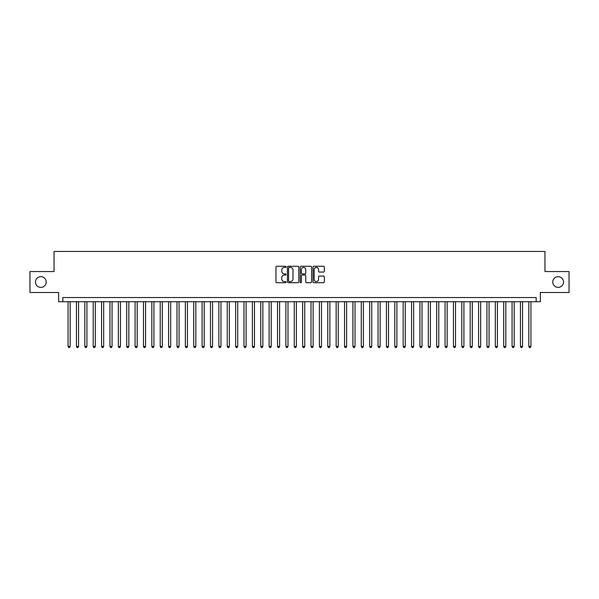 <?xml version="1.0" encoding="UTF-8"?>
<svg xmlns="http://www.w3.org/2000/svg" width="599" height="599" viewBox="0 0 599 599"><rect width="100%" height="100%" fill="white"/><g stroke="black" fill="none" stroke-linecap="round" stroke-linejoin="round"><path stroke-width="0.9" d="M286.097 266.847A0.577 0.577 0 0 0 285.521 266.27L276.783 266.27A0.824 0.824 0 0 0 275.959 267.094L275.959 281.897A0.824 0.824 0 0 0 276.783 282.713L285.521 282.713A0.577 0.577 0 0 0 286.097 282.144A0.577 0.577 0 0 0 285.521 281.567L284.39 281.567A2.628 2.628 0 0 1 281.762 278.932L281.762 277.696A2.628 2.628 0 0 1 284.39 275.068L285.521 275.068A0.577 0.577 0 0 0 286.097 274.492A0.577 0.577 0 0 0 285.521 273.915L284.39 273.915A2.628 2.628 0 0 1 281.762 271.287L281.762 270.052A2.628 2.628 0 0 1 284.39 267.424L285.521 267.424A0.577 0.577 0 0 0 286.097 266.847M552.795 282.032A5.361 5.361 0 0 0 558.156 287.393A5.361 5.361 0 0 0 563.524 282.032A5.361 5.361 0 0 0 558.156 276.671A5.361 5.361 0 0 0 552.795 282.032M35.476 282.032A5.361 5.361 0 0 0 40.844 287.393A5.361 5.361 0 0 0 46.205 282.032A5.361 5.361 0 0 0 40.844 276.671A5.361 5.361 0 0 0 35.476 282.032M323.535 272.066A0.824 0.824 0 0 0 324.351 271.242L324.351 267.094A0.824 0.824 0 0 0 323.535 266.27L313.831 266.27A0.824 0.824 0 0 0 313.007 267.094L313.007 281.897A0.824 0.824 0 0 0 313.831 282.713L323.535 282.713A0.824 0.824 0 0 0 324.351 281.897L324.351 276.88A0.824 0.824 0 0 0 323.535 276.057L319.379 276.057A0.824 0.824 0 0 0 318.556 276.88L318.556 279.366A2.201 2.201 0 0 1 316.354 281.567A2.201 2.201 0 0 1 314.161 279.366L314.161 269.617A2.201 2.201 0 0 1 316.354 267.424A2.201 2.201 0 0 1 318.556 269.617L318.556 271.242A0.824 0.824 0 0 0 319.379 272.066L323.535 272.066M536.165 301.724L540.358 301.724L540.358 292.507L569.05 292.507L569.05 271.564L544.963 271.564L544.963 251.453L54.037 251.453L54.037 271.564L29.95 271.564L29.95 292.507L58.642 292.507L58.642 301.724L536.165 301.724L536.165 297.531L62.835 297.531L62.835 301.724M298.781 267.094A0.824 0.824 0 0 0 297.958 266.27L288.254 266.27A0.824 0.824 0 0 0 287.43 267.094L287.43 281.897A0.824 0.824 0 0 0 288.254 282.713L297.958 282.713A0.824 0.824 0 0 0 298.781 281.897L298.781 267.094M301.042 266.27L310.746 266.27A0.824 0.824 0 0 1 311.57 267.094L311.57 281.897A0.824 0.824 0 0 1 310.746 282.713L306.591 282.713A0.824 0.824 0 0 1 305.767 281.897L305.767 275.892A0.824 0.824 0 0 0 304.951 275.068L302.196 275.068A0.824 0.824 0 0 0 301.372 275.892L301.372 282.144A0.577 0.577 0 0 1 300.795 282.713A0.577 0.577 0 0 1 300.219 282.144L300.219 267.094A0.824 0.824 0 0 1 301.042 266.27M289.16 267.424A0.577 0.577 0 0 0 288.583 268L288.583 280.991A0.577 0.577 0 0 0 289.16 281.567L290.35 281.567A2.628 2.628 0 0 0 292.986 278.932L292.986 270.052A2.628 2.628 0 0 0 290.35 267.424L289.16 267.424M305.767 269.662A2.201 2.201 0 0 0 303.573 267.461A2.201 2.201 0 0 0 301.372 269.662L301.372 273.092A0.824 0.824 0 0 0 302.196 273.915L304.951 273.915A0.824 0.824 0 0 0 305.767 273.092L305.767 269.662M68.069 301.724L68.069 346.454L70.165 346.454L70.165 301.724M70.165 346.454L69.536 347.547L68.698 347.547L68.069 346.454M76.447 301.724L76.447 346.454L78.544 346.454L78.544 301.724M78.544 346.454L77.915 347.547L77.076 347.547L76.447 346.454M84.826 301.724L84.826 346.454L86.915 346.454L86.915 301.724M86.915 346.454L86.286 347.547L85.455 347.547L84.826 346.454M93.204 301.724L93.204 346.454L95.293 346.454L95.293 301.724M95.293 346.454L94.664 347.547L93.826 347.547L93.204 346.454M101.575 301.724L101.575 346.454L103.672 346.454L103.672 301.724M103.672 346.454L103.043 347.547L102.204 347.547L101.575 346.454M109.954 301.724L109.954 346.454L112.05 346.454L112.05 301.724M112.05 346.454L111.421 347.547L110.583 347.547L109.954 346.454M118.332 301.724L118.332 346.454L120.429 346.454L120.429 301.724M120.429 346.454L119.8 347.547L118.961 347.547L118.332 346.454M126.711 301.724L126.711 346.454L128.807 346.454L128.807 301.724M128.807 346.454L128.179 347.547L127.34 347.547L126.711 346.454M135.089 301.724L135.089 346.454L137.186 346.454L137.186 301.724M137.186 346.454L136.557 347.547L135.718 347.547L135.089 346.454M143.468 301.724L143.468 346.454L145.564 346.454L145.564 301.724M145.564 346.454L144.936 347.547L144.097 347.547L143.468 346.454M151.847 301.724L151.847 346.454L153.936 346.454L153.936 301.724M153.936 346.454L153.314 347.547L152.475 347.547L151.847 346.454M160.225 301.724L160.225 346.454L162.314 346.454L162.314 301.724M162.314 346.454L161.685 347.547L160.854 347.547L160.225 346.454M168.596 301.724L168.596 346.454L170.693 346.454L170.693 301.724M170.693 346.454L170.064 347.547L169.225 347.547L168.596 346.454M176.975 301.724L176.975 346.454L179.071 346.454L179.071 301.724M179.071 346.454L178.442 347.547L177.603 347.547L176.975 346.454M185.353 301.724L185.353 346.454L187.45 346.454L187.45 301.724M187.45 346.454L186.821 347.547L185.982 347.547L185.353 346.454M193.732 301.724L193.732 346.454L195.828 346.454L195.828 301.724M195.828 346.454L195.199 347.547L194.361 347.547L193.732 346.454M202.11 301.724L202.11 346.454L204.207 346.454L204.207 301.724M204.207 346.454L203.578 347.547L202.739 347.547L202.11 346.454M210.489 301.724L210.489 346.454L212.585 346.454L212.585 301.724M212.585 346.454L211.956 347.547L211.118 347.547L210.489 346.454M218.867 301.724L218.867 346.454L220.956 346.454L220.956 301.724M220.956 346.454L220.335 347.547L219.496 347.547L218.867 346.454M227.246 301.724L227.246 346.454L229.335 346.454L229.335 301.724M229.335 346.454L228.706 347.547L227.875 347.547L227.246 346.454M235.624 301.724L235.624 346.454L237.713 346.454L237.713 301.724M237.713 346.454L237.084 347.547L236.246 347.547L235.624 346.454M243.995 301.724L243.995 346.454L246.092 346.454L246.092 301.724M246.092 346.454L245.463 347.547L244.624 347.547L243.995 346.454M252.374 301.724L252.374 346.454L254.47 346.454L254.47 301.724M254.47 346.454L253.841 347.547L253.003 347.547L252.374 346.454M260.752 301.724L260.752 346.454L262.849 346.454L262.849 301.724M262.849 346.454L262.22 347.547L261.381 347.547L260.752 346.454M269.131 301.724L269.131 346.454L271.227 346.454L271.227 301.724M271.227 346.454L270.598 347.547L269.76 347.547L269.131 346.454M277.509 301.724L277.509 346.454L279.606 346.454L279.606 301.724M279.606 346.454L278.977 347.547L278.138 347.547L277.509 346.454M285.888 301.724L285.888 346.454L287.984 346.454L287.984 301.724M287.984 346.454L287.355 347.547L286.517 347.547L285.888 346.454M294.266 301.724L294.266 346.454L296.355 346.454L296.355 301.724M296.355 346.454L295.734 347.547L294.895 347.547L294.266 346.454M302.645 301.724L302.645 346.454L304.734 346.454L304.734 301.724M304.734 346.454L304.105 347.547L303.266 347.547L302.645 346.454M311.016 301.724L311.016 346.454L313.112 346.454L313.112 301.724M313.112 346.454L312.483 347.547L311.645 347.547L311.016 346.454M319.394 301.724L319.394 346.454L321.491 346.454L321.491 301.724M321.491 346.454L320.862 347.547L320.023 347.547L319.394 346.454M327.773 301.724L327.773 346.454L329.869 346.454L329.869 301.724M329.869 346.454L329.24 347.547L328.402 347.547L327.773 346.454M336.151 301.724L336.151 346.454L338.248 346.454L338.248 301.724M338.248 346.454L337.619 347.547L336.78 347.547L336.151 346.454M344.53 301.724L344.53 346.454L346.626 346.454L346.626 301.724M346.626 346.454L345.997 347.547L345.159 347.547L344.53 346.454M352.908 301.724L352.908 346.454L355.005 346.454L355.005 301.724M355.005 346.454L354.376 347.547L353.537 347.547L352.908 346.454M361.287 301.724L361.287 346.454L363.376 346.454L363.376 301.724M363.376 346.454L362.754 347.547L361.916 347.547L361.287 346.454M369.665 301.724L369.665 346.454L371.754 346.454L371.754 301.724M371.754 346.454L371.125 347.547L370.294 347.547L369.665 346.454M378.044 301.724L378.044 346.454L380.133 346.454L380.133 301.724M380.133 346.454L379.504 347.547L378.665 347.547L378.044 346.454M386.415 301.724L386.415 346.454L388.511 346.454L388.511 301.724M388.511 346.454L387.882 347.547L387.044 347.547L386.415 346.454M394.793 301.724L394.793 346.454L396.89 346.454L396.89 301.724M396.89 346.454L396.261 347.547L395.422 347.547L394.793 346.454M403.172 301.724L403.172 346.454L405.268 346.454L405.268 301.724M405.268 346.454L404.639 347.547L403.801 347.547L403.172 346.454M411.55 301.724L411.55 346.454L413.647 346.454L413.647 301.724M413.647 346.454L413.018 347.547L412.179 347.547L411.55 346.454M419.929 301.724L419.929 346.454L422.025 346.454L422.025 301.724M422.025 346.454L421.397 347.547L420.558 347.547L419.929 346.454M428.307 301.724L428.307 346.454L430.404 346.454L430.404 301.724M430.404 346.454L429.775 347.547L428.936 347.547L428.307 346.454M436.686 301.724L436.686 346.454L438.775 346.454L438.775 301.724M438.775 346.454L438.146 347.547L437.315 347.547L436.686 346.454M445.064 301.724L445.064 346.454L447.154 346.454L447.154 301.724M447.154 346.454L446.525 347.547L445.686 347.547L445.064 346.454M453.436 301.724L453.436 346.454L455.532 346.454L455.532 301.724M455.532 346.454L454.903 347.547L454.064 347.547L453.436 346.454M461.814 301.724L461.814 346.454L463.911 346.454L463.911 301.724M463.911 346.454L463.282 347.547L462.443 347.547L461.814 346.454M470.193 301.724L470.193 346.454L472.289 346.454L472.289 301.724M472.289 346.454L471.66 347.547L470.821 347.547L470.193 346.454M478.571 301.724L478.571 346.454L480.668 346.454L480.668 301.724M480.668 346.454L480.039 347.547L479.2 347.547L478.571 346.454M486.95 301.724L486.95 346.454L489.046 346.454L489.046 301.724M489.046 346.454L488.417 347.547L487.579 347.547L486.95 346.454M495.328 301.724L495.328 346.454L497.425 346.454L497.425 301.724M497.425 346.454L496.796 347.547L495.957 347.547L495.328 346.454M503.707 301.724L503.707 346.454L505.796 346.454L505.796 301.724M505.796 346.454L505.174 347.547L504.336 347.547L503.707 346.454M512.085 301.724L512.085 346.454L514.174 346.454L514.174 301.724M514.174 346.454L513.545 347.547L512.714 347.547L512.085 346.454M520.456 301.724L520.456 346.454L522.553 346.454L522.553 301.724M522.553 346.454L521.924 347.547L521.085 347.547L520.456 346.454M528.835 301.724L528.835 346.454L530.931 346.454L530.931 301.724M530.931 346.454L530.302 347.547L529.464 347.547L528.835 346.454"/></g></svg>
